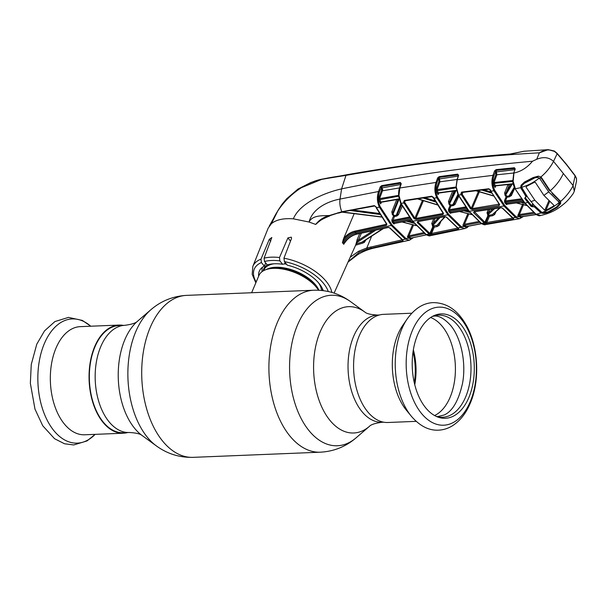 <?xml version="1.0" encoding="UTF-8"?>
<svg xmlns="http://www.w3.org/2000/svg" width="607" height="607" viewBox="0 0 607 607"><rect width="100%" height="100%" fill="white"/><g stroke="black" fill="none" stroke-linecap="round" stroke-linejoin="round"><path stroke-width="0.91" d="M129.223 432.495L123.388 432.738A53.636 31.837 -92.3 0 1 93.501 403.564A53.636 31.837 -92.3 0 1 94.988 346.741A53.636 31.837 -92.3 0 1 119.04 325.549L124.875 325.314A53.636 31.837 87.7 0 0 100.815 346.506A53.636 31.837 87.7 0 0 99.328 403.329A53.636 31.837 87.7 0 0 129.223 432.495C136.082 432.859 140.392 433.876 142.152 435.538L156.371 445.91C167.304 453.869 179.573 457.686 193.17 457.344L320.359 452.192C333.941 451.426 345.853 446.638 356.112 437.814A75.306 44.698 87.7 0 1 301.186 418.587A75.306 44.698 87.7 0 1 297.506 325.026A75.306 44.698 87.7 0 1 350.596 301.656C339.662 293.697 327.393 289.88 313.796 290.222A81.05 48.112 87.7 0 0 277.445 322.249A81.05 48.112 87.7 0 0 275.199 408.109A81.05 48.112 87.7 0 0 320.359 452.192M413.033 351.855A47.08 27.945 -92.3 0 1 414.285 382.729M414.763 384.709A48.393 28.726 87.7 0 0 413.352 349.844M318.516 290.229A33.377 16.738 -157 0 0 318.5 290.199A33.377 16.738 -157 0 0 316.513 287.422A33.377 16.738 -157 0 0 268.438 268.954A33.377 16.738 -157 0 0 258.954 275.472L251.624 292.741M262.474 267.247A33.377 16.738 -157 0 0 262.133 271.595M123.297 325.375A54.114 32.118 87.7 0 0 119.025 325.071L80.306 326.642A54.114 32.118 87.7 0 0 56.034 348.023A54.114 32.118 87.7 0 0 54.531 405.347A54.114 32.118 87.7 0 0 84.684 434.779L123.403 433.208A54.114 32.118 87.7 0 0 127.637 432.563M119.025 325.071A54.114 32.118 87.7 0 0 94.753 346.46A54.114 32.118 87.7 0 0 93.25 403.776A54.114 32.118 87.7 0 0 123.403 433.208M398.01 334.169A54.114 32.118 -92.3 0 1 402.889 325.193L407.388 318.683A62.157 36.898 -92.3 0 0 401.781 329.002A62.157 36.898 -92.3 0 0 411.341 416.25L406.326 410.127A54.114 32.118 -92.3 0 1 398.01 334.169M416.174 421.349L387.941 422.495A54.114 32.118 -92.3 0 1 357.789 393.063A54.114 32.118 -92.3 0 1 359.283 335.739A54.114 32.118 -92.3 0 1 383.556 314.35L411.796 313.212M430.613 317.522A50.54 30.001 -92.3 0 1 450.083 397.342A50.54 30.001 -92.3 0 1 434.582 415.537M417.715 334.54A52.24 31.01 -92.3 0 1 433.049 316.08A52.24 31.01 -92.3 0 1 467.967 336.339A52.24 31.01 -92.3 0 1 468.801 397.646A52.24 31.01 -92.3 0 1 437.123 416.774A52.24 31.01 -92.3 0 1 417.715 334.54M431.858 316.733A51.071 30.32 -92.3 0 1 465.174 337.985A51.071 30.32 -92.3 0 1 465.615 397.046A51.071 30.32 -92.3 0 1 435.887 416.212M342.409 242.656L343.524 238.763C346.605 234.81 350.36 232.276 354.792 231.161L355.019 232.132C349.26 233.733 345.057 237.246 342.409 242.656L343.084 243.475C345.77 238.149 350.004 234.689 355.778 233.08L355.019 232.132L386.348 225.303L386.887 224.158L376.446 207.655L379.39 207.131C377.068 202.139 376.78 196.934 378.525 191.509L340.026 199.066C328.258 201.205 312.59 208.262 309.062 222.033L315.693 224.431C319.115 220 323.713 217.018 329.487 215.493L341.802 211.744L374.253 205.621L376.014 206.759L376.446 207.655L376.021 207.541L376.097 206.957M354.109 213.831L343.524 238.763M320.329 220.394L315.693 224.431M255.835 282.816L252.193 274.379L252.816 266.458L268.173 228.133L271.375 223.702C276.124 219.719 283.454 218.095 293.363 218.831L309.062 222.033C312.635 214.84 322.59 215.925 329.487 215.493L329.829 215.887C323.804 218.399 320.344 220.22 319.449 221.35M269.409 264.349L267.277 264.895L264.523 261.496L264.091 258.157L271.83 237.519L269.28 239.348L260.995 259.136L261.42 262.543A40.168 20.152 -157 0 0 256.169 282.035M323.243 290.632A34.728 17.421 23 0 0 287.301 265.176L284.417 261.609L283.932 258.203L291.535 238.445L291.352 237.17L287.908 237.898L279.493 257.527L279.857 260.873A40.168 20.152 -157 0 0 264.523 261.496M509.834 154.284A1.191 0.653 -94.7 0 1 510.206 154.011L523.978 151.242L509.834 154.284C455.766 158.526 401.181 165.461 346.073 175.074L321.634 179.399L297.969 189.073L286.694 198.747L282.164 204.119L278.226 210.068L271.375 223.702C279.061 202.07 303.318 180.583 326.452 178.511L345.929 175.393C411.455 163.799 475.934 156.28 539.38 152.827L548.212 149.656L554.426 151.378C549.54 149.11 544.525 149.595 539.38 152.827L536.687 159.3L532.498 161.227C464.461 167.411 400.825 176.629 341.597 188.868C325.42 192.487 299.941 202.708 293.363 218.831M513.029 190.56L513.704 190.469M450.622 204.749L449.59 204.916M297.969 189.073L310.852 182.51L318.971 179.884C330.83 177.1 337.242 176.667 346.369 174.816A1.191 0.607 79 0 0 346.073 175.074L341.597 188.868L340.026 199.066A13.111 6.305 77.4 0 0 341.802 211.744L342.211 212.139L338.274 213.133L337.864 212.746M576.369 178.2A0.713 0.539 165.8 0 1 576.506 178.412L576.483 181.25L576.498 178.633L575.102 175.871L566.255 164.391L557.165 153.715L554.426 151.378M574.746 175.408A0.713 0.425 143.7 0 1 575.079 175.529L576.506 178.412A0.713 0.539 165.8 0 1 576.498 178.633M565.883 163.905A0.713 0.448 141 0 1 566.217 164.027L575.079 175.529A0.713 0.425 143.7 0 1 575.102 175.871L573.046 185.484L574.305 191.22L573.327 193.398C568.273 200.416 565.709 202.73 559.798 207.131C554.419 211.122 547.901 213.937 540.268 215.576C539.524 216.1 538.007 215.652 535.708 214.218L535.708 214.218A0.713 0.508 129.3 0 0 536.064 214.301L540.761 215.462M556.763 153.207A0.713 0.47 138.1 0 1 557.097 153.321L557.097 153.321A0.713 0.47 138.1 0 1 557.165 153.715L553.523 161.394C549.016 157.259 543.409 156.56 536.687 159.3M573.046 185.484L553.645 161.523M345.595 241.32L343.729 244.287C346.476 239.037 350.755 235.615 356.552 234.021L388.002 227.344L389.952 227.936L403.078 240.19L402.805 240.888L367.265 249.06L359.261 252.269L348.069 262.042L357.569 254.758C362.47 251.761 367.698 249.583 373.244 248.233L409.543 240.182L405.301 239.135L391.31 225.478L379.39 207.131L380.172 206.676L392.016 224.909L405.931 238.483L412.806 237.823M386.447 223.642A0.713 0.44 -37.5 0 0 386.462 224.044L386.462 224.044A0.713 0.44 -37.5 0 0 386.887 224.158M354.792 231.161L386.135 224.332L386.348 225.303M342.378 211.964L381.424 216.881M379.921 214.476L350.254 210.515M352.796 210.022L379.329 213.489M382.653 189.225L382.129 188.792L381.75 189.43M382.38 188.914L381.932 188.982M382.266 190.78L382.66 189.847M381.902 189.058L382.676 189.331M375.589 206.646L374.253 205.621M329.882 215.66L338.418 212.89M381.408 202.032L380.65 203.861L378.707 199.862L378.654 198.223L381.56 190.431L381.5 188.011L400.977 184.445L400.445 183.276L401.022 184.171L400.445 183.276L381.78 186.417L379.436 191.88C377.736 196.994 377.986 201.926 380.172 206.676M399.489 198.064L393.086 214.089A0.713 0.432 -36.3 0 0 392.357 214.635L391.811 211.866L396.917 199.134M411.114 238.187A0.713 0.387 -152.6 0 0 411.205 238.43L410.249 238.824L407.396 236.889L408.807 235.873L423.61 232.648M409.907 217.936L392.775 221.343L394.429 223.384A0.713 0.455 -39.8 0 0 393.723 223.96L394.831 223.497M393.723 223.96L392.061 221.904L391.879 219.909L392.797 220.318L409.255 217.048M434.073 226.199L433.026 227.397M434.081 227.542A0.713 0.402 -154.1 0 0 433.163 227.117L433.14 227.124M424.703 233.551L409.004 236.935L410.856 238.156L411.425 237.944M426.357 234.81L410.856 238.156A0.713 0.531 -57.6 0 0 410.249 238.824M409.277 236.889L408.959 235.827L413.542 225.038M408.807 235.873L409.004 236.935L407.396 236.889L412.532 224.795M402.456 221.957L416.22 225.576M392.061 221.904A0.713 0.448 -38.2 0 1 392.775 221.343L394.406 216.547L392.357 214.635M402.266 206.221L398.435 214.787L396.5 216.122L394.406 216.547L394.201 215.576L396.295 215.159L396.5 216.122M401.303 204.498L397.426 214.081L401.531 204.908M400.863 203.694L396.295 215.159L397.426 214.081L398.435 214.787M395.142 223.217L411.478 219.992M408.428 220.781L413.17 222.079M414.232 223.338L406.424 221.176M378.654 198.223L379.565 198.595L380.748 202.032L399.065 198.876M378.707 199.862L398.571 196.198L398.594 195.355M381.56 190.431L382.471 190.803L379.565 198.595L398.594 195.371M399.565 187.912L382.471 190.803L381.674 185.621L400.339 182.487L401.257 183.746L399.861 187.874L398.958 195.386L401.098 203.466L412.783 221.221L426.273 234.56L429.103 233.953L417.214 222.519L417.737 221.441L444.643 216.524L446.577 217.162L457.906 227.974L460.705 227.42L447.898 214.802L436.926 198.049C434.582 193.109 434.263 187.912 435.993 182.449L437.67 177.889L439.127 176.637L457.731 174.141L458.619 175.423L457.23 179.619L456.153 187.252M381.553 201.972L380.999 201.964M381.408 202.222L380.65 203.861L380.748 202.032A0.713 0.41 -112.4 0 0 381.226 202.268L381.029 202.563M398.169 199.346L393.048 212.116L393.086 214.089L394.201 215.576A0.713 0.44 -37.4 0 0 393.48 216.138L391.879 219.909M398.23 199.339L393.048 212.116L391.811 211.866M398.146 199.392L397.456 199.468M401.022 184.171L401.257 183.746M400.445 183.276L400.339 182.487M381.5 188.011L380.248 186.88L381.674 185.621M379.436 191.88L378.525 191.509L380.248 186.88M389.952 227.936A0.713 0.455 139.5 0 1 389.527 227.83L402.069 239.704A0.713 0.516 126.6 0 0 402.441 239.773L405.301 239.135A0.713 0.516 126.7 0 0 405.931 238.483M348.63 261.344L359.261 252.269L358.676 251.222L366.818 247.967L402.418 239.773L402.805 240.888M365.444 240.804L363.859 241.707M334.108 293.113L353.744 249.34L350.178 257.269L358.676 251.222M403.078 240.19A0.713 0.539 120 0 1 402.532 239.833M388.002 227.344L388.45 227.306M389.527 227.83L388.275 227.481L356.817 234.158L355.778 233.08L391.31 225.478A0.713 0.448 141 0 0 392.016 224.909M392.152 221.13L393.237 222.367L394.345 222.162M397.031 215.963L397.661 214.506M393.237 222.367A0.713 0.463 -41.8 0 0 392.775 221.828L392.456 221.472M361.423 233.149L358.358 240.243L373.168 230.622M375.976 230.03L357.045 242.405L358.358 240.243L357.128 239.651L359.776 233.505M382.903 228.581L361.954 242.163L363.494 241.419L364.246 242.451L362.318 243.225A0.713 0.387 74.9 0 0 361.954 242.163L356.741 243.665L357.045 242.405A0.713 0.645 8.8 0 0 356.347 242.792L357.128 239.651M362.318 243.225L355.596 245.213L356.347 242.792M356.741 243.665L355.801 244.735M363.494 241.419L364.025 240.987L363.494 241.419M365.869 239.94L364.246 242.451M353.744 249.34L355.596 245.213M258.673 276.139A34.728 17.421 23 0 1 259.379 271.018A34.728 17.421 23 0 1 264.303 266.101L261.42 262.543M264.303 266.101L265.722 262.968M267.277 264.895A34.728 17.421 23 0 1 282.612 264.273L279.857 260.873M282.612 264.273L284.508 263.916L285.093 262.444M488.567 212.215L487.133 212.488M467.838 216.297L466.616 216.547M563.342 173.503C560.511 179.809 556.141 185.567 550.223 190.788L560.671 201.425C565.997 196.638 570.163 191.372 573.152 185.636M559.578 200.477L560.2 200.697M541.186 177.828L541.565 177.684L550.223 190.788L549.623 190.59L550.223 190.788M532.498 161.227C527.263 167.585 521.072 171.523 513.939 173.025L513.158 181.364L515.351 188.724L520.685 187.707L521.034 185.279L524.41 182.085L533.113 177.57L538.326 176.144L540.875 176.978C546.338 172.35 550.557 167.153 553.523 161.394M540.875 176.978L541.565 177.684M513.097 180.643L512.801 181.364C512.748 182.957 513.469 185.37 514.964 188.602L525.032 203.163L536.064 214.301L541.148 212.981L534.031 206.623L534.441 206.228L540.427 211.889L540.587 211.524M542.84 212.814L542.355 213.353M540.662 212.063L540.405 212.579M513.712 173.443L512.877 180.643M524.721 182.221L521.572 185.249L521.201 187.472L526.626 196.577L526.967 196.251M521.572 185.249L524.676 182.373L533.348 177.859L538.166 176.478M524.691 198.451A0.713 0.425 -35.2 0 0 525.396 197.912L531.8 205.826A0.713 0.47 -43.1 0 1 531.14 206.418L524.691 198.451L525.328 197.169L526.178 196.926L520.685 187.707M525.328 197.169L525.783 197.1M533.439 204.559L532.885 205.864L531.8 205.826L532.688 203.74M531.14 206.418L533.181 206.866L532.885 205.864M521.155 188.974L521.861 188.109M526.178 196.926L526.626 196.577M534.486 205.667L534.441 206.228M540.04 212.298L540.427 211.889L543.902 212.829L543.857 213.474L541.148 212.981M534.031 206.623L533.181 206.866M560.671 201.425L560.602 203.671L557.287 207.427L548.865 212.283L543.857 213.474M556.809 206.775L557.287 207.427M557.939 205.849L559.912 203.193L560.602 203.671M548.478 211.57L548.865 212.283M519.44 215.303L517.9 215.553M464.674 225.243L464.105 225.356M474.067 211.615L500.767 207.594L502.687 208.262L513.636 218.528L513.408 219.127L487.178 223.649L484.211 222.906L473.566 212.655L474.56 211.54M456.373 187.252L458.535 195.15L469.173 211.259L481.419 223.422L484.211 222.906A0.713 0.516 128 0 0 484.872 222.261L488.02 215.493L487.011 212.791L488.324 209.597M466.047 210.417L468.786 211.145L481.07 223.346A0.713 0.516 128 0 0 481.419 223.422L486.131 224.438M480.934 222.815A0.713 0.516 128 0 0 481.07 223.346C483.491 224.704 484.978 225.121 485.532 224.59L519.653 218.702L515.495 217.473L503.962 206.008L494.015 190.947C491.632 186.046 491.283 180.848 492.983 175.355L456.896 179.778L458.619 175.423M502.687 208.262A0.713 0.463 139.3 0 1 502.308 208.155L512.391 217.852A0.713 0.508 128.2 0 0 512.733 217.928L515.495 217.473A0.713 0.508 128.2 0 0 516.17 216.82L522.908 216.562M513.636 218.528A0.713 0.539 118.8 0 1 513.347 218.482L513.31 217.936M513.006 218.285A0.713 0.395 80.8 0 0 513.408 219.127M484.993 222.352L485.592 222.754A0.713 0.539 120.2 0 1 484.97 223.429M495.919 211.843L494.652 214.552L492.618 215.713L489.47 216.274L488.521 215.864L485.592 222.754L486.806 222.534A0.713 0.395 79.7 0 0 487.178 223.649M494.591 208.664L488.248 214.521L489.174 215.212A0.713 0.395 -100.2 0 1 489.47 216.274L486.806 222.534L513.044 218.019M487.945 215.439L492.33 214.643A0.713 0.395 -100.1 0 1 492.618 215.713M500.282 207.837L492.33 214.643L499.675 207.928M489.735 209.385L488.195 213.118L492.793 208.929M487.011 212.791L488.195 213.118L488.248 214.521A0.713 0.516 -52.8 0 0 487.588 215.174M474.446 211.737L484.872 222.261M504.569 202.306L504.941 201.425L505.411 201.964M504.941 201.425A0.713 0.463 -41 0 0 504.523 200.887L504.956 201.38M510.495 195.188L510.753 194.604A0.713 0.379 -156.3 0 0 510.624 194.475M505.449 198.352L507.057 196.759M493.635 213.823L494.652 214.552M488.521 215.864L488.02 215.493M474.295 212.063A0.713 0.463 139.4 0 1 473.566 212.655M500.767 207.594A0.713 0.379 81.9 0 0 501.041 207.731L501.041 207.731A0.713 0.379 81.9 0 0 501.23 207.586M474.226 211.744L501.041 207.731L502.308 208.155A0.713 0.463 139.3 0 1 502.232 207.905M510.753 194.604L511.435 195.469M512.786 217.966L512.308 217.367M485.205 222.503L484.523 223.057M485.524 222.966A0.713 0.402 -153.7 0 0 485.023 222.868L484.598 222.944M479.925 222.428L464.522 225.356L466.282 226.555L481.457 223.626M464.522 225.356L462.898 225.311L467.822 213.71M466.548 226.494L466.502 226.593A0.713 0.387 -152.3 0 0 466.608 226.836L465.652 227.223A0.713 0.531 -56.9 0 1 466.282 226.555L466.829 226.35M464.757 225.326A0.713 0.387 -101.1 0 1 464.454 224.256L478.824 221.509M468.832 213.952L464.454 224.256M459.681 211.471L471.677 214.537M469.826 212.412L463.809 210.788M467.049 208.922L450.204 211.744L451.039 212.754L467.83 209.946M466.267 207.882L449.385 210.712L450.204 211.744A0.713 0.448 -39 0 0 449.476 212.313L448.649 211.274L448.459 209.294L449.385 209.703L449.385 210.712A0.713 0.448 -38.1 0 0 448.649 211.274M451.411 212.875L450.311 213.33L449.476 212.313M455.994 190.712L449.704 203.52L450.978 205.948L449.385 209.703L465.607 206.987M451.039 212.754L451.729 212.594L451.039 212.754A0.713 0.455 -39.9 0 0 450.311 213.33M430.849 235.546L426.273 234.56A0.713 0.516 127.5 0 1 425.902 234.492C428.208 235.804 429.718 236.199 430.431 235.66L464.939 228.543L460.705 227.42A0.713 0.516 127.4 0 0 461.358 226.768L468.187 226.267M457.875 194.536L452.905 204.62L450.796 204.976A0.713 0.44 -37.3 0 0 450.06 205.538L448.96 204.066L448.482 201.463L452.67 191.099M438.846 193.072L438.102 194.688L438.436 192.814L456.441 190.34M438.102 194.688L436.198 190.841L436.137 189.202L437.048 189.574L438.216 192.867M436.137 189.202L438.998 181.432L438.922 179.019L458.361 176.098L457.822 174.937L439.218 177.426L438.58 178.261L437.67 177.889M438.922 179.019L438.58 178.261L436.903 182.821C435.234 187.973 435.507 192.889 437.723 197.578L448.626 214.233L461.358 226.768M438.998 181.432L439.908 181.804L437.048 189.574L456.016 187.039L456.032 187.859L436.198 190.841M439.127 176.637L439.908 181.804L456.988 179.505M438.998 192.814L438.436 192.814M454.104 190.962L449.711 201.736L448.482 201.463M453.892 191.372L452.716 191.144M448.96 204.066A0.713 0.432 -36.1 0 1 449.704 203.52L449.711 201.736L455.136 190.818M458.778 196.198L455.151 204.248L453.088 205.591L450.978 205.948L450.06 205.538L448.459 209.294M452.427 205.697L454.15 203.527L458.277 195.287L454.15 203.527L455.151 204.248M490.744 191.099L499.622 204.476L499.113 205.545L472.413 209.574L470.508 208.876L461.434 194.779L460.903 193.694L461.73 193.276L462.238 194.301L461.434 194.779L458.133 195.029L468.786 211.145A0.713 0.448 141 0 0 469.173 211.259L503.962 206.008M460.903 193.694L461.631 192.093L488.817 188.754L490.532 189.983L491.139 191.258L494.834 190.469L504.713 205.432L516.17 216.82M462.238 194.301L471.26 208.315A0.713 0.44 142.6 0 1 470.508 208.876M478.665 190.901L471.26 208.315L472.231 208.596L472.413 209.574M479.591 191.311L472.231 208.596L499.098 204.172M499.622 204.476A0.713 0.44 -37.3 0 1 499.242 204.362L499.242 204.362A0.713 0.44 -37.3 0 1 499.227 203.96L498.939 204.567A0.713 0.379 81.9 0 0 499.113 205.545M493.028 182.973L493.324 182.29M491.882 193.163L481.685 190.021M483.817 189.771L491.253 192.032M476.176 190.689L493.438 195.811M462.147 194.134L462.936 192.358M461.631 192.093L462.018 192.472L489.204 189.141L490.714 191.061M488.817 188.754L489.204 189.141M490.532 189.983L490.145 189.87M491.101 191.19L490.767 190.757M495.866 185.621L495.077 187.449L493.225 183.792L493.15 182.153L495.942 174.406L495.851 171.993L515.024 169.649L514.493 168.549L496.162 170.423L493.901 175.719C492.262 180.901 492.573 185.818 494.834 190.469M495.851 171.993L494.591 170.893L496.086 169.619L514.417 167.744L515.252 169.004L513.605 173.185L515.252 169.004M493.901 175.719L492.983 175.355L494.591 170.893M536.186 214.582L521.33 216.813A0.713 0.395 -151.8 0 0 521.421 217.063L520.457 217.427L517.824 215.546L519.281 214.544L533.545 212.382M534.638 213.33L519.471 215.606L521.117 216.76L536.095 214.514M521.117 216.76L521.641 216.57L521.117 216.76A0.713 0.524 -56 0 0 520.457 217.427M519.471 215.606L517.824 215.546L522.764 203.929M519.653 215.591A0.713 0.402 -98.9 0 1 519.38 214.521L523.704 204.339M516.519 202.882L526.679 205.462M522.081 199.711L505.464 201.956L507.118 203.998L523.629 201.767M507.657 204.104L506.375 204.582L504.705 202.526A0.713 0.448 142 0 1 505.464 201.956L505.441 200.955L521.421 198.8M506.375 204.582A0.713 0.455 140 0 1 507.118 203.998L507.786 203.853M515.032 187.54L511.382 195.583L509.182 196.918L507.035 197.222L505.441 200.955M512.217 184.096L505.806 194.817L506.868 196.251L509.015 195.947A0.713 0.387 -97.9 0 1 509.182 196.918M504.705 202.526L504.516 200.545L506.109 196.812A0.713 0.44 -37.1 0 1 506.868 196.251A0.713 0.387 -97.9 0 1 507.035 197.222M514.281 187.229L509.015 195.947L510.35 194.923L514.615 187.95L510.396 194.847M510.381 194.87L511.382 195.583M509.63 184.361L505.836 193.201L505.806 194.817A0.713 0.432 -35.9 0 0 505.039 195.363L504.622 192.912L507.877 184.9A0.713 0.455 140 0 1 508.188 184.513M511.291 184.194L505.836 193.201L504.622 192.912M508.856 184.445A0.713 0.599 -147.1 0 1 509.091 185.188L507.596 184.574M495.957 185.59L513.165 183.709M512.809 181.41L494.06 183.337L495.373 185.598M512.801 181.356L512.748 180.537L494.068 182.517L494.06 183.337L493.225 183.792M513.659 173.033L496.86 174.77L494.068 182.517L493.15 182.153M495.942 174.406L496.86 174.77L496.086 169.619M495.805 185.848L495.077 187.449L495.198 185.636M523.317 201.987L523.924 202.146M524.941 203.413L520.806 202.313M514.926 169.163L514.493 168.549A0.713 0.379 -95.6 0 1 514.417 167.744M436.903 182.821L435.993 182.449L399.527 188.033L400.946 183.587M457.822 174.937L457.731 174.141M418.094 221.57L417.927 221.942A0.713 0.463 139.6 0 1 417.214 222.519M417.927 221.942L429.741 233.3A0.713 0.516 127.5 0 1 429.103 233.953L429.862 233.392L432.935 226.449L431.721 223.558L433.732 218.664M446.577 217.162A0.713 0.463 139.4 0 1 446.183 217.056L457.549 227.906A0.713 0.516 127.4 0 0 457.906 227.974L457.458 227.42M445.106 216.509L444.643 216.524M418.223 221.32L417.737 221.441M429.741 233.3L430.34 233.71L433.315 226.722L432.935 226.449L433.565 225.796L436.934 225.44L444.787 216.691M435.166 218.399L432.92 223.869L432.988 225.372A0.713 0.524 -53.2 0 0 432.351 226.016M438.383 217.822L432.92 223.869L431.721 223.558M439.969 217.541L432.988 225.372L433.565 225.796M438.11 224.62L439.127 225.341L437.245 226.51L436.934 225.44L445.333 216.669M453.93 205.325L454.491 204.035M440.781 221.76L439.127 225.341M437.245 226.51L434.255 227.132L431.562 233.467L458.027 228.027M433.944 226.07L434.255 227.132M457.959 228.02L458.657 228.482A0.713 0.539 119.6 0 1 458.338 228.437L458.3 227.913M458.657 228.482L458.406 229.135A0.713 0.387 -101.3 0 1 457.997 228.224M458.406 229.135L431.949 234.575L431.562 233.467L430.34 233.71A0.713 0.539 121 0 1 429.733 234.378L429.232 234.044M431.949 234.575L429.733 234.378M448.626 214.233A0.713 0.448 141 0 1 447.898 214.802L412.783 221.221A0.713 0.448 141 0 1 412.373 221.115L400.681 203.345L404.034 202.988L403.594 202.101L404.33 200.462L404.717 200.841L432.146 196.607L433.557 198.261M414.164 218.748L404.034 202.988L404.816 202.518L414.885 218.186A0.713 0.44 142.4 0 1 414.164 218.748L416.083 219.4L442.989 214.483L443.52 213.376A0.713 0.44 142.5 0 1 443.118 213.262L443.163 213.224M404.33 200.462L431.759 196.22L433.497 197.404L443.52 213.376M433.58 198.299L437.723 197.578M422.411 200.492L414.885 218.186L415.878 218.429L416.083 219.4M423.382 200.796L415.878 218.429L442.799 213.512L442.989 214.483M442.799 213.512L442.973 213.072M424.832 197.692L434.984 200.864M435.621 201.994L422.935 197.981M417.745 198.777L437.252 204.718M404.786 200.834L404.399 201.676L404.816 202.518M403.943 202.814L405.446 200.727M404.93 200.576L403.594 202.101M431.759 196.22L432.146 196.607M433.497 197.404L433.087 197.283M433.967 198.383L433.61 197.958M398.791 196.213L398.958 195.386M528.007 197.753L533.894 205.045L542.013 212.488L547.871 211.987L556.414 207.131L559.024 204.263L558.751 201.828L548.698 191.88L539.365 178.033C537.43 177.138 535.427 177.35 533.363 178.663L524.418 183.246L521.868 185.712L521.625 187.305C527.885 185.492 533.803 182.396 539.365 178.033M528.067 197.844L521.625 187.305M542.013 212.488C548.022 210.356 553.743 207.025 559.176 202.503M534.866 200.219L526.11 187.199L526.504 186.364L534.259 182.343L535.336 182.358L543.902 195.408L553.895 205.272L553.508 206.114L553.895 205.272L553.508 206.114L545.905 210.333L544.805 210.295L534.866 200.219L530.897 201.645M548.698 191.88L543.902 195.408M526.421 186.402L526.11 187.199L526.504 186.364M549.707 201.372L545.905 210.333M544.805 210.295L548.918 200.606M124.875 325.314C131.681 324.396 135.9 323.038 137.523 321.232A63.219 37.528 87.7 0 0 124.89 339.556A63.219 37.528 87.7 0 0 142.152 435.538M137.523 321.232L150.855 309.752A75.306 44.698 87.7 0 0 135.809 331.574A75.306 44.698 87.7 0 0 156.371 445.91M150.855 309.752C161.105 300.928 173.025 296.14 186.607 295.374A81.05 48.112 87.7 0 0 150.248 327.401A81.05 48.112 87.7 0 0 148.002 413.261A81.05 48.112 87.7 0 0 193.17 457.344M350.596 301.656L364.815 312.028A63.219 37.528 87.7 0 0 320.246 331.642A63.219 37.528 87.7 0 0 323.334 410.188A63.219 37.528 87.7 0 0 369.443 426.334C370.93 424.581 375.149 423.223 382.091 422.252L383.67 422.191M364.815 312.028C366.438 313.652 370.748 314.669 377.744 315.063A53.636 31.837 87.7 0 0 353.684 336.263A53.636 31.837 87.7 0 0 352.197 393.078A53.636 31.837 87.7 0 0 382.091 422.252M318.5 290.199L317.544 288.651A31.549 15.828 -157 0 0 315.663 286.034A31.549 15.828 -157 0 0 270.221 268.567L268.438 268.954M318.91 290.245A30.987 15.547 -157 0 0 315.67 284.971A30.987 15.547 -157 0 0 266.39 269.5M286.542 264.235A30.987 15.547 -157 0 0 284.562 263.901M273.856 263.795A30.987 15.547 -157 0 0 263.833 270.077L263.582 270.684M322.499 290.541A31.549 15.828 -157 0 0 322.378 288.53M321.513 290.434A30.987 15.547 -157 0 0 318.447 282.725M267.217 264.819A31.549 15.828 -157 0 0 263.203 270.897M90.731 326.217A62.157 36.898 87.7 0 0 44.394 343.479A62.157 36.898 87.7 0 0 48.37 422.457A62.157 36.898 87.7 0 0 95.117 434.362M412.396 330.489A59.084 35.069 -92.3 0 1 461.259 319.123A59.084 35.069 -92.3 0 1 470.182 401.857A59.084 35.069 -92.3 0 1 421.319 413.223A59.084 35.069 -92.3 0 1 412.396 330.489M283.932 258.203A42.551 21.344 23 0 1 326.285 281.496A42.551 21.344 23 0 1 331.862 292.415M252.816 266.458A42.551 21.344 23 0 1 260.995 259.136M264.091 258.157A42.551 21.344 23 0 1 279.493 257.527M510.206 154.011L510.206 154.011C456.13 158.215 401.515 165.15 346.369 174.816M523.978 151.242L548.212 149.656L554.373 151.029L557.097 153.321L566.217 164.027A0.713 0.448 141 0 1 566.255 164.391M386.135 224.332L386.318 223.854M342.401 211.881L374.64 206.001M431.167 233.596L433.944 227.868M410.689 218.975L393.594 222.374M399.626 188.299L399.527 188.033C398.867 189.536 398.556 191.994 398.594 195.408M373.244 248.233A13.111 6.305 -102.6 0 1 371.173 248.02L370.771 246.912M367.265 249.06L366.818 247.967L371.575 236.32M343.729 244.287L343.084 243.475M270.783 241.191L269.28 239.348M290.51 241.108L287.908 237.898M328.243 291.497A40.168 20.152 -157 0 0 323.577 283.439A40.168 20.152 -157 0 0 284.417 261.609M528.507 202.078L525.032 203.163L524.623 202.639M541.315 213.057L541.573 212.533M485.046 223.406A0.713 0.531 -56.2 0 0 484.856 223.118L484.432 222.822M465.652 227.223L462.898 225.311M456.995 180.036L456.016 187.267L458.133 195.029M493.749 183.42L493.977 182.859M522.855 200.75L506.284 202.988M506.109 196.812L505.039 195.363M425.902 234.492L412.373 221.115M540.769 176.91L540.018 178.686M533.363 178.663L533.834 177.57M524.949 182.259L524.554 183.185M559.313 200.507L558.751 201.828M186.607 295.374L313.796 290.222M377.744 315.063L379.329 315.003M369.443 426.334L356.112 437.814M95.17 434.354L87.044 440.917L73.773 444.946L64.509 443.763L54.547 438.702L42.733 425.75L34.986 409.141L30.35 383.283L31.261 364.458L36.792 344.146L44.546 330.845L54.888 321.573L68.5 317.393L82.377 320.435L90.792 326.217M411.341 416.25C419.748 425.993 428.792 430.636 438.466 430.166C443.269 429.946 447.807 428.55 452.078 425.993C459.84 421.152 465.873 413.625 470.175 403.42C480.698 379.428 478.233 343.395 464.461 322.18C456.305 309.236 445.895 302.718 433.239 302.62C423.542 302.976 414.93 308.333 407.388 318.683M433.315 316.164L433.838 316.133C438.823 315.458 444.445 318.584 450.705 325.511C461.1 337.849 466.419 362.865 462.519 383.381C458.626 400.673 452.541 411.197 444.256 414.968L437.389 416.66M278.226 210.068L269.265 226.085M386.507 224.013L376.021 207.541M381.545 217.056L342.098 212.162M382.129 188.792L381.727 188.853M434.126 226.183L432.935 226.434M426.455 234.871L411.144 238.088M402.206 222.01L416.334 225.698M411.614 220.159L394.838 223.361M399.133 199.187L381.34 202.23M409.543 240.182L413.314 237.709M402.744 240.152L402.707 239.644M344.822 242.717C347.864 238.285 351.863 235.433 356.817 234.158M363.532 241.396L383.601 228.437M576.483 181.25L574.305 191.22M559.646 200.811L552.097 193.481M549.639 190.871L540.966 177.745M514.964 188.602L524.645 203.049L535.708 214.218M505.32 201.471L504.903 200.993M512.452 217.898L513.347 218.482M451.358 212.882L467.959 210.105M459.438 211.509L471.776 214.643M466.502 226.593L481.556 223.695M464.939 228.543L467.064 227.648L468.703 226.161M456.51 190.636L438.77 193.079M490.76 191.137L499.288 204.316M493.552 196L475.736 190.742M519.653 218.702L523.439 216.479M516.276 202.92L526.762 205.561M513.226 183.989L495.707 185.863M507.429 204.134L523.75 201.926M417.859 221.601L444.916 216.669L446.183 217.056M457.61 227.951L458.338 228.437M400.681 203.345L398.655 196.251M433.595 198.337L443.118 213.262M437.374 204.916L417.32 198.838M398.989 196.311L398.92 195.211M522.748 183.625L521.883 185.666M560.428 200.963L559.024 204.263"/></g></svg>
